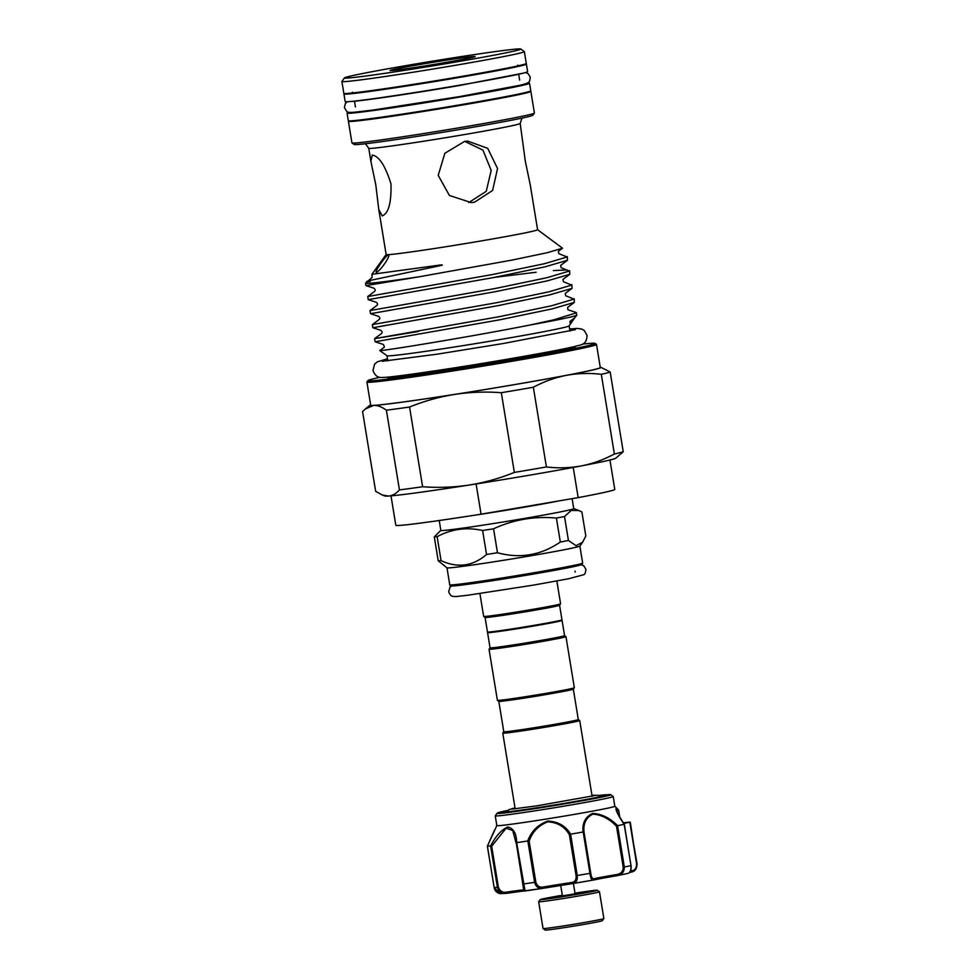 <?xml version="1.0" encoding="UTF-8"?>
<svg xmlns="http://www.w3.org/2000/svg" width="979" height="979" viewBox="0 0 979 979"><rect width="100%" height="100%" fill="white"/><g stroke="black" fill="none" stroke-linecap="round" stroke-linejoin="round"><path stroke-width="1.47" d="M525.601 63.904A92.442 2.423 170.7 0 1 526.396 64.088A92.442 2.423 170.7 0 1 457.952 77.671A92.442 2.423 170.7 0 1 343.923 93.96A92.442 2.423 170.7 0 1 344.62 93.531M526.396 64.088L527.632 71.687A92.442 2.423 170.7 0 1 459.2 85.271A92.442 2.423 170.7 0 1 345.171 101.559L343.923 93.96M527.326 83.068A92.442 2.423 170.7 0 1 529.529 83.239A92.442 2.423 170.7 0 1 461.085 96.823A92.442 2.423 170.7 0 1 347.068 113.111A92.442 2.423 170.7 0 1 349.099 112.255M529.529 83.239L530.765 90.839A92.442 2.423 170.7 0 1 462.333 104.423A92.442 2.423 170.7 0 1 348.304 120.711L347.068 113.111M515.945 86.189A83.203 2.178 170.7 0 1 458.808 96.958A83.203 2.178 170.7 0 1 360.884 111.582M562.325 895.259A28.966 0.759 -9.3 0 0 540.469 899.481A28.966 0.759 -9.3 0 0 540.2 899.615A28.966 0.759 -9.3 0 0 566.474 896.091A28.966 0.759 -9.3 0 0 597.08 890.425A28.966 0.759 -9.3 0 0 597.349 890.254A28.966 0.759 -9.3 0 0 574.979 893.178M597.349 890.254L599.466 891.771A30.814 0.808 170.7 0 1 599.478 891.796A30.814 0.808 170.7 0 1 599.185 891.955A30.814 0.808 170.7 0 1 567.025 897.927A30.814 0.808 170.7 0 1 538.658 901.757A30.814 0.808 170.7 0 1 538.67 901.732L540.2 899.615M603.859 918.571L602.33 920.688A28.966 0.759 170.7 0 1 602.061 920.823A28.966 0.759 170.7 0 1 572.201 926.379A28.966 0.759 170.7 0 1 545.181 930.05L543.051 928.52A30.814 0.808 -9.3 0 0 543.051 928.52A30.814 0.808 -9.3 0 0 571.797 924.617A30.814 0.808 -9.3 0 0 603.566 918.718A30.814 0.808 -9.3 0 0 603.859 918.571A30.814 0.808 -9.3 0 0 603.859 918.547L599.478 891.796M575.077 893.803L562.435 895.871M617.651 825.664L616.513 826.276C609.293 818.762 601.412 814.712 592.882 814.124C586.042 817.514 583.092 823.559 584.035 832.248L590.741 873.195C591.365 877.257 592.442 879.105 593.959 878.714A1.236 1.114 77.4 0 1 593.127 880.084L593.127 880.084A1.236 1.114 77.4 0 1 593.054 880.097L572.593 883.584A1.236 0.734 -98.2 0 1 571.675 882.52C574.954 882.091 576.435 879.815 576.105 875.691L569.399 834.744C564.736 826.692 557.528 822.384 547.763 821.822C538.499 825.444 532.295 831.893 529.137 841.181L527.73 840.998C531.23 831.367 537.875 824.734 547.677 821.087C557.981 821.516 565.617 825.872 570.61 834.145A73.339 1.921 -9.3 0 0 583.056 832.028C582.15 823.033 585.344 816.841 592.625 813.414C601.571 813.879 609.917 817.954 617.651 825.664A73.339 1.921 -9.3 0 0 624.174 824.294C618.312 816.07 612.707 804.762 618.287 809.706L614.824 806.268L613.233 796.551A59.78 1.566 170.7 0 1 589.713 801.654A59.78 1.566 170.7 0 1 528.011 811.897A59.78 1.566 170.7 0 1 495.239 815.85A59.78 1.566 170.7 0 1 495.252 815.801L496.989 813.39A57.675 1.517 170.7 0 0 527.926 809.719A57.675 1.517 170.7 0 0 588.122 799.733A57.675 1.517 170.7 0 0 610.798 794.752A1.236 1.236 130.5 0 0 609.88 794.544L609.391 794.605A1.236 0.771 -98.1 0 1 609.44 794.593L602.587 795.425M593.054 880.097C591.683 880.427 590.643 878.175 589.945 873.341L583.178 832.015L584.035 832.248M600.041 795.707A50.235 1.322 170.7 0 1 603.394 795.67A50.235 1.322 170.7 0 1 583.643 799.941A50.235 1.322 170.7 0 1 532.392 808.47A50.235 1.322 170.7 0 1 504.295 811.897A50.235 1.322 170.7 0 1 507.477 810.869M593.959 878.714A30.202 0.795 170.7 0 1 603.162 876.903A30.202 0.795 170.7 0 1 616.709 874.528C620.992 873.855 623.17 871.42 623.219 867.21L624.333 867.015C624.321 871.983 621.787 874.896 616.721 875.74L616.721 875.74A31.426 0.82 -9.3 0 0 602.672 878.2M613.233 796.527L610.798 794.752L613.233 796.527L614.824 806.255A59.78 1.566 -9.3 0 1 591.304 811.371A59.78 1.566 -9.3 0 1 529.602 821.626A59.78 1.566 -9.3 0 1 496.83 825.578L495.239 815.85M496.83 825.554L487.407 846.15A73.339 1.921 -9.3 0 0 490.614 845.966C495.631 836.213 501.334 829.886 507.758 826.986C513.547 828.32 516.52 833.545 516.655 842.638A73.339 1.921 -9.3 0 0 527.73 840.998M468.745 202.58L486.233 191.346L491.201 170.432L482.953 150.105L464.756 141.392M503.806 731.692A37.753 0.991 -9.3 0 0 503.793 731.729A37.753 0.991 -9.3 0 0 504.968 731.778A37.753 0.991 -9.3 0 0 545.817 725.843A37.753 0.991 -9.3 0 0 578.295 719.528L579.69 720.52A38.976 1.028 -9.3 0 0 579.69 720.52A38.976 1.028 -9.3 0 1 546.172 727.067A38.976 1.028 -9.3 0 1 503.989 733.198A38.976 1.028 -9.3 0 1 502.778 733.136A38.976 1.028 -9.3 0 1 502.778 733.112L503.793 731.717L498.813 701.343L497.418 700.328A38.976 1.028 170.7 0 1 497.393 700.303L489.035 649.236A38.976 1.028 170.7 0 1 489.047 649.212L490.051 647.804A37.753 0.991 170.7 0 0 491.238 647.878A37.753 0.991 170.7 0 0 532.074 641.93A37.753 0.991 170.7 0 0 564.553 635.616L565.96 636.619A38.976 1.028 170.7 0 1 565.972 636.631A38.976 1.028 170.7 0 1 532.429 643.154A38.976 1.028 170.7 0 1 490.259 649.297A38.976 1.028 170.7 0 1 489.035 649.236M561.603 620.343A37.753 0.991 170.7 0 1 562.068 620.417A37.753 0.991 170.7 0 1 529.59 626.731A37.753 0.991 170.7 0 1 488.741 632.679A37.753 0.991 170.7 0 1 487.566 632.618A37.753 0.991 170.7 0 1 487.983 632.397M564.54 635.591A37.753 0.991 170.7 0 1 564.553 635.616L562.068 620.417M565.972 636.631L574.33 687.711A38.976 1.028 170.7 0 1 574.33 687.735A38.976 1.028 170.7 0 1 540.298 694.319A38.976 1.028 170.7 0 1 498.617 700.364A38.976 1.028 170.7 0 1 497.418 700.328M574.33 687.735L573.315 689.155A37.753 0.991 170.7 0 1 573.315 689.155A37.753 0.991 170.7 0 1 540.347 695.518A37.753 0.991 170.7 0 1 500 701.38A37.753 0.991 170.7 0 1 498.825 701.343M561.958 619.842L561.457 620.551A37.129 0.979 170.7 0 1 529.027 626.817A37.129 0.979 170.7 0 1 489.329 632.569A37.129 0.979 170.7 0 1 488.191 632.544L487.481 632.042A37.753 0.991 -9.3 0 0 488.643 632.067A37.753 0.991 -9.3 0 0 529.003 626.205A37.753 0.991 -9.3 0 0 561.958 619.842A37.753 0.991 -9.3 0 0 561.97 619.817L559.584 605.23M438.225 560.82A75.958 1.995 -9.3 0 0 439.436 560.771A75.958 1.995 -9.3 0 0 441.064 560.661C457.768 568.285 472.918 566.229 486.539 554.469A75.958 1.995 -9.3 0 0 497.479 552.756C520.033 558.874 540.983 555.289 560.331 542.036A75.958 1.995 -9.3 0 0 568.432 540.494L576.093 545.695L582.591 542.268L585.821 535.966L581.893 511.993L578.858 510.524L571.185 510.451L564.516 516.533A75.958 1.995 170.7 0 1 556.402 518.062C534.51 516.019 513.559 519.592 493.551 528.795A75.958 1.995 170.7 0 1 482.61 530.496C466.616 526.922 451.454 528.99 437.136 536.688A75.958 1.995 170.7 0 1 435.508 536.81A75.958 1.995 170.7 0 1 434.297 536.859L438.225 560.82L446.999 567.832A67.331 1.762 -9.3 0 0 449.08 567.881A67.331 1.762 -9.3 0 0 521.061 557.43A67.331 1.762 -9.3 0 0 579.849 546.074L582.591 542.268M487.481 632.042A37.753 0.991 -9.3 0 1 487.469 632.018L485.082 617.431A37.753 0.991 -9.3 0 0 485.094 617.443L483.675 616.427A38.976 1.028 -9.3 0 0 483.675 616.427A38.976 1.028 -9.3 0 0 484.874 616.464A38.976 1.028 -9.3 0 0 526.555 610.406A38.976 1.028 -9.3 0 0 560.588 603.835A38.976 1.028 -9.3 0 0 560.6 603.81L556.855 580.988M485.094 617.443A37.753 0.991 -9.3 0 0 486.257 617.48A37.753 0.991 -9.3 0 0 526.616 611.618A37.753 0.991 -9.3 0 0 559.572 605.255L560.588 603.835M439.228 520.522L440.844 530.398A67.331 1.762 -9.3 0 0 442.949 530.496A67.331 1.762 -9.3 0 0 515.798 519.898A67.331 1.762 -9.3 0 0 573.743 508.627L572.103 498.666M473.848 56.488A43.137 1.138 170.7 0 1 475.182 56.574A43.137 1.138 170.7 0 1 437.515 63.855A43.137 1.138 170.7 0 1 391.392 70.549A43.137 1.138 170.7 0 1 390.07 70.512A43.137 1.138 170.7 0 1 426.611 63.366A43.137 1.138 170.7 0 1 473.848 56.488M370.637 404.816A117.101 3.072 -9.3 0 0 370.025 405.135A117.101 3.072 -9.3 0 0 373.599 405.453A117.101 3.072 -9.3 0 0 454.55 394.427A117.101 3.072 -9.3 0 0 514.367 384.649A117.101 3.072 -9.3 0 0 566.437 375.336A117.101 3.072 -9.3 0 0 600.91 367.321A117.101 3.072 -9.3 0 0 600.225 367.211M382.263 494.995L384.906 495.998A117.101 3.072 -9.3 0 0 388.43 496.047L382.263 494.995L375.642 491.311L362.585 411.596L365.351 408.953L373.599 405.453C377.6 405.282 381.859 406.86 386.387 410.189A126.646 3.329 -9.3 0 0 409.552 407.031C424.152 401.109 439.155 396.899 454.55 394.427C469.969 392.089 485.56 391.514 501.321 392.701A126.646 3.329 -9.3 0 0 517.61 389.96A126.646 3.329 -9.3 0 0 533.347 387.243C544.006 381.541 555.044 377.576 566.437 375.336C577.867 373.244 589.493 372.901 601.314 374.321A126.646 3.329 -9.3 0 0 610.174 372.008L600.91 367.321M380.048 377.27A115.094 3.023 -9.3 0 0 367.945 380.562A115.094 3.023 -9.3 0 0 371.531 380.807A115.094 3.023 -9.3 0 0 497.528 362.45A115.094 3.023 -9.3 0 0 595.036 343.372A115.094 3.023 -9.3 0 0 591.487 343.286A115.094 3.023 -9.3 0 0 582.529 344.118M595.036 343.372L596.456 344.388A116.33 3.059 170.7 0 1 596.505 344.461A116.33 3.059 170.7 0 1 496.402 363.919A116.33 3.059 170.7 0 1 370.551 382.226A116.33 3.059 170.7 0 1 366.905 382.055A116.33 3.059 170.7 0 1 366.929 381.969L367.945 380.562M534.387 113.099L532.857 115.216A90.594 2.374 170.7 0 1 453.754 130.501A90.594 2.374 170.7 0 1 356.907 144.562A90.594 2.374 170.7 0 1 354.104 144.488L351.987 142.958A92.442 2.423 -9.3 0 0 354.839 143.032A92.442 2.423 -9.3 0 0 453.669 128.69A92.442 2.423 -9.3 0 0 534.387 113.099A92.442 2.423 -9.3 0 0 534.399 113.026L530.875 91.439A92.442 2.423 -9.3 0 0 530.08 91.255M349.099 120.894A92.442 2.423 -9.3 0 0 348.414 121.323L351.938 142.91A92.442 2.423 -9.3 0 0 351.987 142.958M518.013 48.95A89.358 2.35 -9.3 0 0 422.475 62.815A89.358 2.35 -9.3 0 0 344.449 77.892A89.358 2.35 -9.3 0 0 347.227 78.087A89.358 2.35 -9.3 0 0 445.066 63.831A89.358 2.35 -9.3 0 0 520.767 49.023A89.358 2.35 -9.3 0 0 518.013 48.95M520.767 49.023L524.303 51.557A92.442 2.423 170.7 0 1 524.352 51.618A92.442 2.423 170.7 0 1 444.796 67.086A92.442 2.423 170.7 0 1 344.779 81.624A92.442 2.423 170.7 0 1 341.891 81.502A92.442 2.423 170.7 0 1 341.904 81.428L344.449 77.892M366.905 382.055L370.686 405.159A116.33 3.059 -9.3 0 0 374.333 405.33A116.33 3.059 -9.3 0 0 500.196 387.023A116.33 3.059 -9.3 0 0 600.286 367.566L596.505 344.461M574.612 317.955L576.839 315.128A101.694 2.668 -9.3 0 1 529.896 325.04C476.161 335.736 395.247 349.026 382.459 350.372L379.791 350.568L386.986 355.732A92.295 2.423 -9.3 0 0 389.826 355.805A92.295 2.423 -9.3 0 0 488.497 341.487A92.295 2.423 -9.3 0 0 569.08 325.921L570.353 324.135L569.9 321.479L574.612 317.955L570.353 324.135M378.763 209.408L375.801 184.86L370.882 161.315L372.24 155.061C379.142 156.236 385.396 165.867 390.988 183.966C391.441 202.849 388.504 213.483 382.202 215.869L378.763 209.408L386.142 254.516A76.729 2.019 -9.3 0 0 388.541 254.626A76.729 2.019 -9.3 0 0 471.56 242.559A76.729 2.019 -9.3 0 0 537.593 229.722L562.521 248.213L547.445 252.655L512.678 259.961L419.71 276.702L365.95 285.611L365.546 283.176A101.694 2.668 -9.3 0 0 368.728 283.323A101.694 2.668 -9.3 0 0 419.71 276.702M348.414 121.323A92.442 2.423 -9.3 0 0 351.302 121.457A92.442 2.423 -9.3 0 0 451.319 106.907A92.442 2.423 -9.3 0 0 530.875 91.439M341.891 81.502L343.825 93.348A92.442 2.423 -9.3 0 0 346.725 93.482A92.442 2.423 -9.3 0 0 446.742 78.944A92.442 2.423 -9.3 0 0 526.286 63.476L524.352 51.618M576.839 315.128A101.694 2.668 -9.3 0 0 576.851 315.054L575.97 312.411L567.967 309.78L567.6 307.443L574.343 302.401L551.997 308.923L499.902 319.778L375.141 341.769L374.627 338.648L499.388 316.658L551.483 305.791L574.024 299.109L565.678 295.744L565.299 293.394L572.042 288.352L549.696 294.875L497.601 305.742L372.84 327.732L372.326 324.6L497.087 302.621L549.195 291.754L571.724 285.073L563.378 281.707L562.998 279.358L569.754 274.316L547.408 280.838L495.301 291.705L370.539 313.696L370.025 310.563L494.787 288.585L546.894 277.718L569.423 271.036L561.077 267.671L560.698 265.321L567.453 260.279L545.107 266.802L493 277.669L368.239 299.647L367.737 296.527L492.498 274.536L544.593 263.681L567.122 256.987L558.776 253.622L558.409 251.273L562.521 248.213M370.209 281.585C365.277 282.013 365.485 281.585 370.821 280.288L440.636 265.554C444.527 264.746 440.77 264.82 438.898 265.199L371.922 274.316L372.179 277.436L365.571 283.102A101.694 2.668 -9.3 0 0 365.546 283.176M418.731 331.416L374.627 338.648M368.251 299.66L376.254 302.278C377.735 303.502 377.906 304.579 376.78 305.521L370.025 310.563M566.315 269.971L553.355 270.571M536.137 272.248L494.689 277.338M529.896 325.04L553.784 319.827L576.484 312.79M574.183 298.754L574.343 302.401M571.883 284.718L572.042 288.352M569.594 270.681L569.754 274.316M567.294 256.633L567.453 260.279M371.922 274.316L386.142 254.491M376.364 272.26C374.113 272.125 385.555 255.739 388.492 254.699C391.111 255.446 379.815 271.795 376.364 272.26L376.034 272.052M537.593 229.722L530.202 184.603L525.282 161.058L520.192 123.464A76.729 2.019 170.7 0 1 454.17 136.301A76.729 2.019 170.7 0 1 371.151 148.38A76.729 2.019 170.7 0 1 368.753 148.27L365.338 143.742M464.487 141.441L467.619 141.074L487.726 148.343L497.54 168.523L492.608 190.464L474.436 202.237L471.266 202.604L449.398 195.457L438.213 175.351L444.845 153.287L464.487 141.441M388.43 496.047A117.101 3.072 -9.3 0 0 469.382 485.021A117.101 3.072 -9.3 0 0 581.281 465.931A117.101 3.072 -9.3 0 0 615.791 458.184L623.231 451.723A126.646 3.329 170.7 0 1 614.371 454.023C603.7 459.726 592.674 463.691 581.281 465.931C569.851 468.023 558.226 468.366 546.404 466.946A126.646 3.329 170.7 0 1 514.367 472.416C499.767 478.339 484.776 482.549 469.382 485.021C453.962 487.358 438.372 487.921 422.61 486.747A126.646 3.329 170.7 0 1 399.432 489.904C396.079 493.685 392.408 495.741 388.43 496.047M614.371 454.023L601.314 374.321M533.347 387.243L546.404 466.946M514.367 472.416L501.321 392.701M409.552 407.031L422.61 486.747M399.432 489.904L386.387 410.189M610.174 372.008L623.231 451.723M573.229 467.436L578.173 497.626L481.056 514.195L476.1 483.969M578.173 497.626A110.933 2.913 -9.3 0 0 614.775 489.427L609.954 459.995M391 495.851L395.822 525.282A110.933 2.913 -9.3 0 0 481.056 514.195M434.297 536.859L440.844 530.361M482.61 530.496L486.539 554.469M441.064 560.661L437.136 536.688M556.402 518.062L560.331 542.036M497.479 552.756L493.551 528.795M568.432 540.494L564.516 516.533M609.391 794.605L603.602 794.911A56.806 1.493 -9.3 0 0 599.466 795.401L603.664 794.899A1.236 1.101 83.6 0 0 603.602 794.911M617.578 810.759L618.679 810.428L616.342 810C617.027 810.747 614.029 808.348 624.357 824.355L631.002 865.595L624.174 824.294M629.815 822.25L637.023 863.49C637.011 868.471 635.2 871.322 631.602 872.032A1.236 0.991 -101.3 0 0 632.373 870.674C635.163 870.16 636.558 867.798 636.583 863.588L629.815 822.25A30.202 0.795 -9.3 0 0 623.721 823.425M623.366 822.898A30.202 0.795 -9.3 0 0 626.034 822.47L626.976 822.348A73.339 1.921 -9.3 0 1 630.243 822.152M627.466 873.501C629.938 873.182 631.125 870.564 631.002 865.62L631.125 865.595C631.357 870.368 630.231 872.987 627.772 873.439L616.733 875.74L616.709 874.528M570.61 834.145L577.243 875.507C577.696 880.39 576.154 883.082 572.593 883.584L572.788 883.56M516.655 842.638L525.062 890.963A1.236 1.224 -89 0 1 524.842 890.976L524.842 890.976A1.236 1.224 -89 0 1 523.655 889.948L523.312 884A73.339 1.921 -9.3 0 0 534.62 882.324L527.852 840.998M572.544 883.596A31.426 0.82 -9.3 0 0 543.259 888.271L507.232 893.24C502.362 893.974 499.082 892.004 497.43 887.304L490.614 845.966M572.568 883.596L543.272 888.271C538.829 889.042 535.954 887.06 534.62 882.324L535.843 882.128C537.018 886.105 539.564 887.745 543.492 887.023A30.202 0.795 170.7 0 1 571.675 882.52M487.407 846.15L494.15 887.5L500.379 893.656C496.904 893.007 494.836 890.963 494.138 887.5A73.339 1.921 -9.3 0 0 497.43 887.304L498.372 887.17C499.792 891.135 502.521 892.787 506.535 892.138A30.202 0.795 170.7 0 1 523.655 889.948L516.545 842.662M524.695 890.976A31.426 0.82 -9.3 0 0 507.244 893.24L500.355 893.643M516.104 842.992L512.702 830.498L506.106 828.197L491.666 846.223L490.663 845.978M618.691 810.428L618.336 809.743A1.236 1.224 117.4 0 1 618.679 810.428L619.805 817.281M507.232 893.24L506.535 892.138M569.399 834.744L570.476 834.181M543.002 888.32L543.492 887.023M618.287 809.706A1.236 1.052 131 0 1 618.557 810.404L619.634 816.963M623.219 867.21L616.513 826.276M592.956 880.121L602.648 878.2A31.426 0.82 -9.3 0 0 593.188 880.072M576.105 875.691L577.243 875.507A73.339 1.921 -9.3 0 0 589.945 873.341L590.741 873.195M496.989 813.39L507.93 810.392A56.806 1.493 -9.3 0 0 514.881 811.212A56.806 1.493 -9.3 0 0 587.547 799.439A56.806 1.493 -9.3 0 0 609.88 794.544M558.152 501.052A67.331 1.762 170.7 0 1 474.313 515.26M579.568 564.369A66.095 1.738 170.7 0 1 532.698 574.183A66.095 1.738 170.7 0 1 453.24 585.919M451.87 584.904A67.331 1.762 -9.3 0 0 524.707 574.318A67.331 1.762 -9.3 0 0 582.652 563.047L582.162 564.283L575.664 566.18C553.796 571.246 464.817 585.589 453.118 585.931C450.781 586.176 449.655 585.809 449.753 584.806A67.331 1.762 -9.3 0 0 451.87 584.904M574.991 346.456A95.379 2.509 170.7 0 1 498.764 361.716A95.379 2.509 170.7 0 1 390.376 377.588A95.379 2.509 170.7 0 1 387.929 377.086M521.024 93.543A84.439 2.215 170.7 0 1 441.162 108.375A84.439 2.215 170.7 0 1 358.963 120.148A84.439 2.215 170.7 0 1 358.412 120.172M592.87 880.133A65.948 1.725 170.7 0 1 572.984 883.523M542.745 888.357A65.948 1.725 170.7 0 1 525.087 890.963M630.427 871.065A30.202 0.795 170.7 0 1 632.373 870.674M617.565 825.689L624.333 867.015A73.339 1.921 -9.3 0 0 631.002 865.62M491.666 846.223L498.372 887.17M529.137 841.181L535.843 882.128M494.15 887.488L487.371 846.199M522.823 884.049L515.664 839.236M630.268 822.152L636.583 863.588M350.788 101.424C356.099 101.792 410.911 93.849 458.294 85.699L522.272 73.339M347.374 101.73L345.33 103.566L344.412 107.617C348.548 113.613 343.396 113.515 373.195 110.04L460.142 96.505L520.338 85.21C530.239 82.615 529.419 82.579 530.288 77.182L528.097 73.609L525.601 72.544M382.14 361.275L436.915 354.214L503.402 343.494L575.432 329.629M387.464 358.84L377.368 361.802L374.565 364.188L372.999 370.454C374.945 375.814 378.2 378.139 382.789 377.417C388.724 377.87 450.071 369.034 506.119 359.415C539.686 353.59 565.629 349.026 579.972 345.134C584.549 344.351 586.898 341.108 587.021 335.393L584.426 330.657L581.869 329.079L577.231 328.43L569.619 329.005M451.552 585.98L449.961 587.265L448.688 591.793C449.961 594.804 451.246 596.272 452.531 596.199C455.174 596.811 454.843 596.713 467.962 595.22L533.996 585.026L568.726 578.724L583.655 574.734C584.891 574.392 585.638 572.58 585.895 569.325L583.79 565.813L581.318 564.724M538.658 901.757L543.039 928.508M562.46 896.103L560.71 885.383M573.327 689.143L578.295 719.528M582.652 563.047L579.862 546.049M575.224 572.066L575.065 571.087M573.731 508.59L578.858 510.524M517.365 66.18L517.793 65.103M520.192 123.464L521.978 118.092M387.794 360.872L386.95 355.707M370.882 161.315L368.753 148.27M355.426 106.98L354.471 101.106M515.174 808.838L502.778 733.136M595.012 795.511L536.737 805.864L512.188 809.082M515.003 807.846L508.847 809.706L506.792 811.872M601.02 796.441L599.454 795.401L591.952 795.242M592.111 796.233L579.715 720.544M519.641 80.094L518.686 74.22M569.949 331.049L569.105 325.885M365.95 285.611L373.954 288.242C375.434 289.515 375.606 290.592 374.48 291.473L367.737 296.527M370.551 313.696L378.555 316.327C380.036 317.575 380.207 318.652 379.081 319.558L372.338 324.6M372.852 327.732L380.843 330.364C382.324 331.673 382.508 332.75 381.382 333.594L374.627 338.636M375.141 341.769L383.144 344.4C384.551 346.285 384.723 347.361 383.682 347.631L379.803 350.531M353.15 93.078L352.403 92.185M370.025 405.135L365.351 408.953M483.663 616.403L479.918 593.592M449.753 584.806L446.975 567.808M487.566 632.618L490.051 647.817M618.336 809.743L614.824 806.255M610.798 794.752L609.415 794.593M604.851 795.364L603.664 794.899M494.493 830.155L487.383 846.174M602.648 878.2L616.733 875.74M637.035 863.49C637.109 868.336 635.31 871.175 631.639 872.02L629.448 872.473M575.114 894.023L573.388 883.462"/></g></svg>
